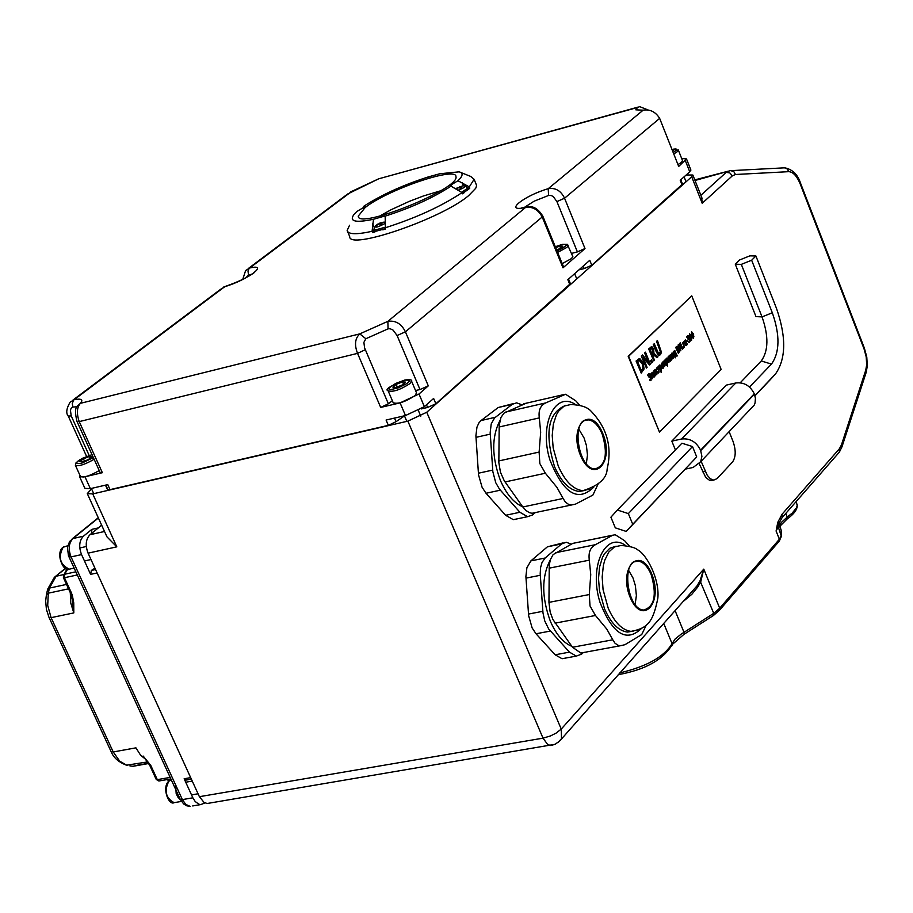 <?xml version="1.0" encoding="UTF-8"?>
<svg xmlns="http://www.w3.org/2000/svg" width="913" height="913" viewBox="0 0 913 913"><rect width="100%" height="100%" fill="white"/><g stroke="black" fill="none" stroke-linecap="round" stroke-linejoin="round"><path stroke-width="1.37" d="M97.805 528.365L101.64 525.123M191.125 778.606L96.573 571.732M186.241 780.044L184.141 778.766L192.86 797.814L182.36 799.605L71.054 556.907L81.554 554.602C78.598 546.773 79.237 540.633 83.448 536.193L91.871 529.357L91.677 533.352M95.568 569.541L91.368 570.442L90.604 574.368L81.554 554.602M91.368 570.442L94.941 568.171M205.048 802.961L200.655 804.604L198.76 804.159L195.199 801.523L192.86 797.814M558.037 742.497L561.518 738.628L561.244 729.088L426.748 412.242L691.7 176.768L702.188 203.279L701.675 197.322M702.188 203.279L732.34 175.844L735.444 174.497L788.752 171.667C793.077 171.906 796.878 175.981 800.165 183.867L864.018 348.789L866.209 356.869L866.677 364.88L865.729 370.233L841.444 444.905L839.401 448.751L782.076 514.224L782.087 517.671L780.935 519.052M778.333 524.713L777.876 522.133L778.344 524.53L776.096 531.035L778.173 526.972L778.196 525.101M683.027 601.621L691.837 594.295L697.931 586.785L700.796 581.57L703.775 569.119L561.244 729.088L556.085 733.128L550.345 735.992L543.018 738.149L199.388 796.695L204.044 802.424L207.183 803.497L209.716 803.075M199.388 796.695L88.082 553.164L116.807 546.841L92.749 493.899L407.871 421.133L543.018 738.149L547.526 744.323L550.471 745.522L552.936 745.065M104.527 531.48L89.965 534.733C85.765 539.184 85.126 545.323 88.082 553.164M89.965 534.733L101.674 525.215M87.374 493.785L106.981 536.89L116.807 546.841M700.02 580.782L703.775 569.119L719.695 608.218L713.749 613.331L700.02 580.782L697.11 585.747L559.76 740.922L555.093 744.289L207.183 803.497M659.483 432.123L628.201 356.355L691.746 295.846L628.646 356.253L659.483 432.123L721.133 369.434L691.746 295.846M578.956 269.871L584.183 268.593L591.772 265.238L682.513 184.141M421.27 408.921L427.581 407.449L435.878 403.763L570.397 283.658M105.805 485.077L107.825 489.505L110.028 489.63L388.356 425.344L396.014 421.692L404.493 415.917M682.091 184.985L680.219 180.26L689.749 171.827L690.776 169.761M681.68 158.497L686.496 158.919L678.701 166.44L659.654 118.37C655.557 111.808 650.056 109.081 643.14 110.176L635.825 109.834L637.479 107.506L639.716 106.65L648.709 110.211M571.527 253.392L577.393 251.897L584.993 248.541L562.99 267.829L563.572 266.961L542.813 216.141L542.208 216.986L562.99 267.829M415.529 390.524L419.991 389.543L428.3 385.857L419.01 393.994L400.088 402.873L380.687 407.426L388.356 403.786L392.35 400.739M388.356 425.344L386.085 420.037L405.486 415.541L424.374 406.65L433.629 398.456L435.878 403.763M569.883 284.685L567.84 279.698L589.775 260.296L591.772 265.238M77.034 421.532L100.156 472.592L102.359 472.694L85.936 476.552M79.602 476.7L84.92 488.375L90.364 488.66L107.768 484.62L110.028 489.63M159.41 780.912L156.237 779.451L158.896 781.003L170.857 778.915M170.16 777.397L157.31 779.645L150.782 765.425L149.698 765.231M150.782 765.425L143.432 756.375M63.408 577.655L64.458 577.735L64.675 574.243L63.693 574.939L63.408 577.655M70.164 592.343L72.195 599.442L73.805 612.908L73.748 602.865L72.355 595.39L71.203 592.4L70.141 592.309L63.419 577.678M526.961 206.966L525.603 207.411C532.678 206.464 538.225 209.659 542.208 216.986L405.418 331.83C401.423 323.738 395.58 320.246 387.877 321.342L359.779 333.873C355.009 338.358 354.267 344.852 357.554 353.365L380.687 407.426M524.199 207.513L534.139 201.191L548.553 195.462L548.222 188.694C523.411 195.93 502.983 212.626 525.603 207.411L387.877 321.342L388.059 328.84L390.205 328.748L393.126 330.141L397.075 335.516L405.418 331.83L428.3 385.857M548.553 195.462L551.258 195.519L553.289 196.603L556.907 201.579L564.554 198.224C560.936 190.714 555.492 187.542 548.222 188.694L643.14 110.176M388.356 403.786L364.572 347.864L363.888 342.352L365.851 338.746L359.779 333.873L80.412 403.329C83.505 399.62 81.44 398.399 74.238 399.632L70.096 402.211C66.387 408.602 65.782 413.224 68.281 416.077L71.214 415.894L70.415 410.108L71.157 408.282L72.88 407.072L72.253 403.409L73.839 399.928L224.769 286.671C247.777 279.926 269.757 263.286 249.614 268.023L245.62 270.545L242.744 279.389M102.359 472.694L79.226 421.612L77.034 421.566C74.832 412.756 75.06 407.438 77.753 405.6L80.412 403.329C76.863 407.335 76.464 413.429 79.226 421.612L357.554 353.365L365.268 349.736M246.076 277.666L248.496 274.824L247.971 270.887L249.272 268.296L351.756 191.388L378.644 178.822L638.13 107.083M253.905 272.896C247.503 277.461 238.065 281.946 225.568 286.328L220.489 289.387M637.479 107.506L378.644 178.822L347.602 194.035M91.562 488.854L87.294 493.613L92.749 493.899M83.882 477.008L79.522 476.529L79.922 475.274M476.015 183.935L476.586 185.818L475.719 188.306L468.563 195.69C441.116 219.029 348.184 250.755 349.679 236.467L347.636 231.662M686.177 174.976L692.864 175.022L691.7 176.768M426.748 412.242L407.871 421.133M660.441 354.758L661.446 352.235L657.474 340.583L656.744 341.291L660.51 351.425L659.894 353.388L658.49 353.388L654.244 343.699L653.514 344.406L658.547 355.054L660.441 354.758M659.232 353.742L660.293 351.471L656.527 341.336L657.474 340.583M654.244 343.699L653.514 344.406M659.471 355.294L658.319 355.111L656.321 351.95L653.286 344.452M667.574 360.498L666.25 358.798L664.984 360.042L667.494 366.284L667.574 360.498M665.782 360.818L666.342 359.654L667.255 360.943L667.38 363.214L666.821 363.408L665.782 360.818M666.958 363.408L666.17 359.722M667.494 366.284L664.755 360.099M665.349 359.768L666.068 358.843M656.915 368.886L657.622 368.19L659.197 372.093L657.976 367.836L658.41 366.478L656.413 368.259L656.755 368.92M659.197 372.093L657.44 368.361M658.41 366.478L656.641 368.213M670.53 360.955L668.693 356.401L668.761 361L667.072 357.999L668.909 362.552L668.818 357.896L670.53 360.955M668.464 360.27L668.145 356.778M668.909 362.552L666.844 358.044M670.188 361.297L668.887 358.683M651.722 375.369L652.453 378.712L651.642 374.01L652.361 373.303L654.301 376.898L652.453 372.31L650.843 373.714L651.722 375.369L650.843 373.714M653.959 377.252L652.179 373.474M652.453 378.712L651.494 375.414M652.453 372.31L651.06 373.668M673.771 354.598L671.888 353.091L671.945 356.39L673.372 358.113L673.771 354.598M672.299 356.047L672.425 353.628L673.566 357.234L672.299 356.047M673.258 357.36L672.242 353.685M673.143 358.158L671.717 356.447L672.116 352.932M647.831 375.072L648.196 375.973L649.234 374.376L650.444 375.608L649.097 376.932L649.383 377.651L650.752 376.304L650.786 379.546L649.725 379.762L650.09 380.675L651.072 380.23L651.06 375.779L649.2 373.554L647.602 375.117L648.903 373.611M650.239 380.664L649.759 379.74M650.204 379.842L650.57 376.476M649.383 377.651L648.869 376.989L650.216 375.665L648.995 374.421M648.196 375.973L647.602 375.117M677.229 355.887L674.764 350.466L673.509 351.688L675.243 357.839L675.129 356.424L676.465 355.111L677.229 355.887M674.091 352.007L674.673 351.437L675.985 354.689L675.015 355.636L674.091 352.007M675.985 354.689L674.502 351.608M674.684 355.967L673.292 351.745L674.764 350.466M675.004 355.488L675.757 354.735M675.243 357.839L674.319 356.15M676.91 356.207L676.293 355.283M655.842 374.319L655.112 375.117L654.13 373.976L655.58 372.55L654.187 370.655L653.754 374.273L655.157 375.894L656.321 374.524L655.739 373.748M655.203 375.894L653.525 374.319L653.959 370.712M654.507 371.5L654.998 372.299L653.891 373.383L654.073 371.443M655.089 375.117L655.614 374.364M654.998 372.299L654.279 371.545M653.856 373.257L654.781 372.356M679.249 348.184L677.686 346.175L675.894 347.248L678.325 353.297L679.717 351.254L679.249 348.184M676.807 347.317L677.674 346.986L678.873 348.538L679.272 350.832L678.405 352.247L676.807 347.317M678.359 352.121L679.044 350.889L678.656 348.595L677.229 347.02M675.894 347.248L677.138 346.198M678.325 353.297L675.666 347.305M658.079 373.2L658.513 372.766L656.675 371.169L656.515 368.327L656.139 371.477L654.975 369.833L656.835 374.421L656.504 371.785L658.079 373.2L656.367 371.922M656.835 374.421L654.758 369.879L655.329 369.491M656.515 368.327L656.185 369.936M656.059 371.294L655.956 369.993M682.787 348.903L680.368 342.877L681.954 347.979L678.941 344.269L678.427 344.772L680.858 350.809L679.101 345.274L682.787 348.903M681.475 347.385L679.808 343.254M680.858 350.809L678.211 344.817M682.388 349.302L679.352 345.913M661.423 370.027L661.286 366.672L659.951 364.972L658.444 366.273L661.195 372.481L660.772 370.221L661.423 370.027M661.195 372.481L658.444 366.273M660.658 369.594L660.738 367.174L659.871 365.885M661.08 369.4L660.521 369.594L659.471 367.003L660.042 365.828L660.966 367.117L660.864 369.445M659.049 365.942L659.722 365.017M684.02 342.535L683.7 341.736L683.232 343.105L682.616 342.763L684.442 347.294L683.495 343.745L684.02 342.535M684.442 347.294L682.399 342.82M683.061 342.672L683.7 341.736M663.454 368.087L663.409 364.766L661.971 363.054L661.548 366.592L663.454 368.087M662.758 368.361L661.332 366.638L661.731 363.1M662.918 367.551L661.777 363.922L663.043 365.12L662.918 367.551L661.868 363.853M687.866 340.766L687.569 340.035L686.838 341.759L687.866 340.766M687.569 340.035L686.553 341.028M686.838 341.759L686.325 341.085M664.687 366.706L663.454 362.45L664.39 361.537L666.319 365.097L664.47 360.532L662.621 362.187L664.687 366.706L662.621 362.187M665.965 365.44L664.219 361.708M664.47 360.532L662.838 362.13M691.598 336.064L689.498 333.781L689.886 337.753L691.598 340.218L691.598 336.064M690.399 334.683L691.871 338.346L691.518 339.476L689.806 334.409M691.461 339.465L690.182 334.74M691.381 340.275L689.669 337.799L689.657 333.644M672.276 358.718L670.496 354.826L669.195 355.91L671.032 360.464L672.276 358.718M671.032 360.464L668.978 355.967L670.268 354.872M671.317 357.394L671.831 358.604L671.123 359.517L670.53 358.033L671.306 357.394M671.078 359.402L671.135 357.451M670.53 355.602L670.29 357.428L670.37 355.648M670.245 357.314L670.336 355.659M693.606 334.101L691.495 331.818L691.894 335.779L693.606 338.255L693.606 334.101M692.408 332.72L693.88 336.383L693.515 337.502L691.814 332.446M693.458 337.49L692.191 332.777M693.378 338.301L691.677 335.836L691.689 331.681M683.403 348.298L683.38 346.723L682.719 347.202L683.403 348.298L682.719 347.202M643.163 362.803L639.967 358.798L636.315 360.977L641.234 373.097L644.087 368.966L643.163 362.803M638.187 361.114L639.956 360.418L642.387 363.534L643.186 368.144L641.405 370.986L637.628 361.662L638.187 361.114M641.36 370.872L642.957 368.19L642.159 363.579L639.168 360.452M636.315 360.977L638.974 358.809M641.234 373.097L636.087 361.034M686.542 343.63L685.789 344.658L684.282 341.142L685.127 344.406L686.12 345.639L687.341 344.429L685.526 339.921L684.967 340.298L686.542 343.63L684.967 340.298M685.834 345.536L683.723 341.519L684.282 341.142M685.96 344.794L686.325 343.676M650.364 364.219L645.48 352.156L644.795 352.817L648.664 362.37L642.558 354.963L641.508 355.979L646.415 368.065L647.1 367.391L642.878 356.972L649.542 365.017L650.364 364.219M642.558 354.963L641.508 355.979M644.795 352.817L645.48 352.156M648.173 361.776L644.567 352.863M646.415 368.065L641.291 356.024M649.542 365.017L643.129 357.611M688.208 338.575L689.863 340.697L688.664 341.61L689.007 342.455L690.319 340.903L690.023 339.316L688.87 338.358L688.117 335.596L686.861 336.863L687.204 337.719L688.071 336.395L688.334 338.449L687.786 336.429M687.204 337.719L686.644 336.908L687.683 335.607M688.482 339.237L687.991 338.62M689.863 340.697L688.824 338.94M689.144 341.633L689.635 340.754M689.007 342.455L688.448 341.656M657.999 356.778L653.948 353.434L653.651 348.812L651.962 346.78L648.892 348.857L653.765 360.897L654.495 360.19L652.555 355.408L653.4 354.598L657.063 357.691L657.999 356.778M650.912 348.834L651.95 348.401L652.943 349.668L653.4 351.859L652.019 354.061L650.182 349.542L650.912 348.834M651.973 353.947L653.172 351.916L651.483 348.424M648.892 348.857L651.277 346.78M653.765 360.897L648.664 348.914M657.063 357.691L653.263 354.723M651.62 362.986L652.498 362.13L651.574 359.825L650.467 360.738L651.62 362.986L650.467 360.738M651.574 359.825L650.684 360.681M363.134 208.472L363.659 206.327L364.938 206.658L356.869 211.496L354.221 214.156C348.709 221.414 355.146 223.114 373.497 219.257L385.16 215.913L385.4 229.106L382.844 229.859M464.181 192.677L462.583 193.818L462.081 192.609L449.972 185.556L457.961 180.74C463.017 175.935 463.405 172.968 459.136 171.838L439.826 173.755L428.402 176.882L428.802 177.384M468.415 188.466L469.796 188.101L468.677 189.105M457.961 180.74L469.293 186.891L469.796 188.101M374.866 231.982L372.595 232.518L372.082 231.309L373.497 219.257M372.595 232.518L374.227 231.24M451.376 185.91C433.458 197.665 411.375 207.742 385.126 216.141M384.887 227.896C415.563 218.15 441.299 206.395 462.081 192.609M469.293 186.891L474.109 179.302L470.64 176.414L460.928 172.546M349.565 225.237L347.145 230.51C348.173 234.47 356.481 234.732 372.082 231.309M363.659 206.327C381.486 194.834 403.067 185.019 428.402 176.882M365.132 207.593C387.329 189.71 456.911 165.949 455.964 176.7C460.026 188.694 357.405 230.076 358.25 216.107L365.132 207.593M440.625 190.794L423.335 195.998L409.241 201.396L391.152 209.705L379.557 216.13M377.628 224.153L376.008 225.682L376.727 225.682M381.976 223.879L380.675 223.16L383.083 222.19L379.409 223.811M376.008 225.682L379.454 223.822L380.595 224.552L382.102 223.799M383.494 222.201L385.309 222.076M385.218 223.354C377.685 227.36 374.456 228.182 375.528 225.808L377.72 224.153M385.24 228.729L374.387 231.628L373.908 230.487M461.624 187.496L460.289 186.8L462.617 185.887L458.908 187.473M463.062 185.887L464.226 185.807C466.6 186.218 464.534 187.701 458.041 190.281M456.386 189.311L458.452 187.667L460.278 188.158L461.761 187.427M457.162 187.838L455.929 189.059M468.7 189.151L462.435 193.465M565.398 658.102L562.043 658.718L555.15 654.781L536.011 633.77L532.142 627.95L528.638 615.682L525.899 576.537L526.892 567.772L530.875 560.89L547.423 546.807L563.161 542.881M633.234 631.145L627.357 632.07C618.421 630.78 610.82 623.043 604.532 608.845L599.51 590.928L598.517 578.591L599.533 567.133L602.443 557.535L604.554 553.677L609.816 548.257L616.104 546.179M651.129 574.471C657.052 594.899 654.575 606.746 643.699 610.021C626.775 609.85 620.908 558.63 638.05 561.107C643.197 561.815 647.557 566.265 651.129 574.471M635.128 604.44L636.384 595.573L635.368 585.621L633.017 578.009L628.532 570.203M625.599 545.506C605.376 530.83 588.645 566.711 599.967 602.226C612.6 634.375 626.558 643.003 641.85 628.11M612.726 535.201L572.713 543.406L553.13 554.579L550.368 559.646L549.249 565.124L548.953 602.375L550.151 612.018L552.879 619.436L572.508 647.26L612.783 639.796L606.791 629.091L595.47 615.476L590.026 606.015L589.296 594.546L590.745 574.654L589.307 560.16C588.269 552.536 590.312 547.378 595.447 544.673L612.566 535.315L615.191 534.71L624.572 540.667L629.616 546.236M612.783 639.796L614.928 643.117L617.724 645.16L620.224 645.776L624.914 644.715L641.736 634.535L646.358 624.869M572.508 647.26L580.828 653.023L584.172 652.407M571.835 646.336C563.321 642.855 556.177 634.535 550.413 621.376C541.557 597.319 541.512 576.856 550.254 559.989M571.23 544.205L566.345 542.242L561.598 543.92L545.129 558.014L542.025 562.476L540.576 567.624L540.199 573.684L542.984 612.92L544.73 620.874L548.69 628.977L569.45 652.144L576.32 656.093L581.57 654.176L583.316 652.567M701.127 461.27L707.233 475.274L710.394 478.8L713.715 480.112L717.139 478.583L732.523 461.989C735.901 457.139 736.072 450.292 733.048 441.447L729.122 431.644M713.315 480.078L709.709 480.432L705.76 477.488L699.267 463.872M675.403 449.938L671.831 441.127L726.246 385.126L735.787 382.992L681.589 439.005C690 438.103 696.345 441.846 700.602 450.212L701.903 456.432L700.659 461.773L693.104 467.467L685.401 469.099M671.831 441.127L681.589 439.005M628.338 513.597L617.405 510.036L681.908 443.204L692.522 446.56L696.71 456.945L626.215 531.423L632.743 524.302L628.338 513.597L692.522 446.56M632.743 524.302L696.71 456.945M617.405 510.036L610.911 517.192L615.316 527.862L626.215 531.423M740.226 382.775L761.271 360.966C768.495 350.854 768.757 336.155 762.035 316.891L772.318 312.771L751.65 260.228L755.896 255.971L749.847 255.857L739.576 259.977L735.296 264.234L741.322 264.371L751.65 260.228M754.971 395.831L769.727 380.264M749.493 387.044L771.474 364.093C779.828 352.304 780.113 335.197 772.318 312.771M754.925 395.649L775.422 374.068C786.07 358.935 786.424 337.045 776.495 308.4L755.896 255.971M735.296 264.234L755.975 316.606L762.035 316.891L741.322 264.371M750.144 409.412L754.241 405.075L755.062 402.953L755.428 398.216L754.275 393.788C750.166 385.64 744.004 382.045 735.787 382.992M516.644 518.972L513.311 519.668L505.619 515.286L486.024 493.26L482.075 487.234L478.526 474.828L475.901 435.763L476.963 427.124L478.994 422.765L481.094 420.528L498.19 407.529L513.46 403.58M585.05 490.407L579.241 491.468C569.609 490.338 561.404 482.132 554.613 466.851C544.331 433.15 548.017 412.665 565.649 405.383M602.181 434.017C608.104 453.966 605.73 465.596 595.059 468.917C577.883 469.305 570.602 417.937 588.075 419.854C593.61 420.471 598.323 425.196 602.181 434.017M586.329 463.713L587.47 455.119L586.408 445.476L584.08 438.012L578.728 429.03M575.35 404.459C554.99 390.627 538.784 424.944 549.946 459.992C563.378 493.648 577.997 502.675 593.804 487.074M526.162 403.226L504.09 413.064L500.952 417.424L499.194 425.458L498.84 462.526L500.438 472.181L504.25 480.763L522.841 506.977L563.081 498.475L556.919 487.337L545.381 473.231L539.845 463.587L539.126 452.072L540.667 432.26L539.309 417.903C538.305 410.382 540.439 405.383 545.712 402.918L565.569 394.256L575.704 400.773L579.709 405.189M563.081 498.475L565.478 502.173L568.594 504.398L571.435 505.003L575.532 504.113L592.902 495.063L598.266 483.673M522.841 506.977L525.968 510.493L529.323 512.649L532.005 513.277L535.326 512.581L532.347 515.035L527.577 516.69L519.896 512.273L499.479 489.14L495.748 482.715L492.849 471.701L490.178 432.545L491.228 423.883L494.595 417.914L512.353 404.276L516.61 402.85L521.654 404.699M522.692 506.783C513.825 502.903 506.418 494.161 500.461 480.558C491.696 456.979 491.502 437.019 499.879 420.676M572.736 256.37L571.595 258.516L562.203 263.606M555.709 247.697L559.726 246.122L562.83 246.168L560.057 248.541L556.599 249.9M559.726 246.122L560.536 248.131M416.522 392.875L415.038 395.626C405.121 401.971 397.851 404.356 393.218 402.759L388.23 391.084M392.887 387.146L396.162 384.362L402.53 381.851L405.646 382.136L402.382 384.921L395.991 387.432L392.887 387.146M397.258 386.941L396.162 384.362M402.53 381.851L403.443 384.019M99.232 470.56C89.965 475.844 83.722 477.841 80.492 476.54L75.448 465.436M79.899 461.544L83.448 458.794L89.44 456.443L91.905 456.82L88.344 459.57L82.341 461.932L79.899 461.544M84.487 461.088L83.448 458.794M89.44 456.443L90.204 458.132M682.468 160.494L681.532 162.286L677.971 164.591M672.482 150.736L673.223 150.713L672.664 151.204M175.604 784.872L176.175 793.568L177.693 796.866L180.534 799.971M69.456 551.578L69.479 555.72M190.463 777.659L184.141 778.766M90.604 574.368L96.915 572.999M98.17 527.942L91.871 529.357M83.448 536.193L72.972 538.533L98.387 517.979M182.36 799.605L180.158 799.195L183.673 803.988L186.754 805.814L190.155 806.373L185.818 804.421L182.36 799.605M192.7 805.939L200.655 804.604M71.054 556.907L68.931 556.747L68.418 555.481L67.459 547.469L69.571 541.546L72.972 538.533C68.749 542.973 68.11 549.09 71.054 556.907M732.34 175.844L729.807 172.911L726.234 172.352L700.876 195.291M735.444 174.497L733.869 171.667L730.617 170.583L695.021 180.489M788.752 171.667L787.211 168.905L784.495 167.832L731.69 170.605M800.165 183.867L800.496 183.102M864.018 348.789L864.291 347.91M865.729 370.233L865.923 373.143M841.444 444.905L841.638 447.849M839.401 448.751L839.378 452.106L838.134 453.533M784.986 167.866C792.61 169.487 797.802 174.611 800.553 183.239L864.36 348.081L866.779 357.029L867.293 365.942L866.254 372.139L841.98 446.811L839.378 452.106L782.087 517.671L778.504 523.971L777.705 527.292M777.682 522.829L776.096 531.035L779.382 539.252L778.755 541.694M782.076 514.224L777.876 522.133M727.787 171.29L694.782 179.895M778.013 526.093L781.482 536.798M796.627 503.337L797.197 505.323L796.615 507.605L792.267 513.06L787.234 517.032L785.796 513.426M786.812 519.223L787.234 517.032L781.174 522.624L780.09 525.021L780.284 527.919M778.823 523.035L781.129 530.042L781.448 535.166L779.382 539.252L719.695 608.218L719.102 610.706M663.717 623.385L672.071 643.654L675.061 639.077L681.326 633.999L684.008 632.332L684.179 634.215L713.783 615.282L713.749 613.331L684.008 632.332L675.072 610.592M618.238 674.673C645.206 669.8 663.215 659.745 672.265 644.532L672.071 643.654C664.082 656.835 646.655 666.57 619.813 672.881M778.595 523.685L781.129 530.042L781.562 535.52L779.394 540.964L719.718 609.975L713.384 615.556M671.9 645.799L672.265 644.532L683.917 634.375M685.321 160.642L689.749 171.827M584.993 248.541L564.554 198.224L659.654 118.37M424.374 406.65L419.01 393.994M583.179 266.128L584.183 268.593M426.462 404.801L427.581 407.449M396.014 421.692L394.473 418.097M400.088 402.873L405.486 415.541M90.364 488.66L84.966 476.791M169.567 780.569L167.193 779.554M75.847 571.812L64.675 574.243L67.699 569.016M71.203 592.4L64.458 577.735L77.285 574.962M146.445 759.981L140.602 755.199L135.934 747.838L113.223 751.958L51.105 617.656L73.805 612.908L70.723 602.934L70.278 592.594M556.907 201.579L577.393 251.897M365.851 338.746L388.059 328.84M397.075 335.516L419.991 389.543M89.143 455.427L71.214 415.894M72.88 407.072L77.069 406.719M248.496 274.824L251.668 274.334M47.681 589.136L54.358 577.347L65.804 568.297M46.517 594.226L47.579 589.593L49.45 588.086L56.127 576.229L64.07 574.505L67.06 568.845M68.555 588.839L48.286 593.188L47.704 605.433L51.105 617.656L49.04 617.45L46.426 609.462L45.65 601.096L46.415 594.683L48.286 593.188L49.45 588.086L66.523 584.423M49.074 617.519L111.124 751.627L113.223 751.958L119.694 761.145L126.633 765.185L147.803 761.887M126.211 765.311L127.375 765.493C119.067 762.56 113.657 757.961 111.146 751.696M129.943 765.95L133.104 766.281L148.557 763.085M139.529 764.695L133.104 766.281L148.785 763.485M462.252 182.828L463.507 185.841M372.641 223.719L374.147 227.303M378.69 223.913L379.317 223.628M374.398 226.926L373.839 230.338L384.932 227.314M380.732 223.194L381.086 224.278M380.459 222.886L380.904 223.856M379.819 223.08L380.207 224.256M461.579 192.323L468.175 187.861M460.026 186.549L460.609 187.85M460.186 186.492L459.399 186.777L459.718 187.781M460.346 186.845L460.688 187.918M630.164 597.364C617.93 567.989 639.91 544.616 651.688 573.866C663.774 602.626 642.284 626.729 630.164 597.364M627.357 632.07L630.997 631.397C647.899 628.19 652.978 622.13 657.851 598.186C659.734 578.374 646.13 553.757 637.422 549.706C635.3 547.629 629.867 546.214 621.137 545.472L614.517 546.887L608.891 551.931L604.771 560.183L603.39 565.295L602.169 576.959L603.071 589.661L608.195 608.149C614.472 622.358 622.073 630.096 630.997 631.397L638.13 629.856M572.713 543.406L612.566 535.315M555.366 552.776L595.447 544.673M555.104 623.145L595.47 615.476M548.953 602.375L589.296 594.546M549.101 568.183L589.307 560.16M536.011 633.77L550.345 631.066M528.49 614.061L542.836 611.311M525.979 578.123L540.279 575.281M530.875 560.89L545.129 558.014M547.423 546.807L561.598 543.92M555.15 654.781L569.45 652.144M702.451 471.781L705.144 471.211M761.271 360.966L771.474 364.093M775.422 374.068L769.157 380.892M754.412 394.142L700.75 450.577M700.602 450.212L754.275 393.788M580.485 455.416C568.034 425.469 590.791 403.66 602.763 433.447C615.065 462.777 592.811 485.351 580.485 455.416M579.241 491.468L582.871 490.703C598.814 485.67 606.905 478.389 607.168 468.848C612.372 446.64 606.814 427.227 590.494 410.599C586.819 406.901 580.2 404.881 570.648 404.527L564.12 406.102L558.63 411.112L556.428 414.787L553.335 424.146L552.217 435.49L553.164 447.861L558.254 466.064C565.056 481.345 573.261 489.562 582.871 490.703L589.912 489.014M523.56 403.82L563.378 394.69M505.676 412.06L545.712 402.918M505.06 481.961L545.381 473.231M498.829 460.939L539.126 452.072M499.149 426.987L539.309 417.903M486.024 493.26L500.347 490.178M478.389 473.219L492.712 470.092M475.97 437.35L490.258 434.132M481.094 420.528L495.337 417.275M498.19 407.529L512.353 404.276M505.619 515.286L519.896 512.273M557.626 252.399L567.03 247.32L568.206 245.232M572.862 256.667L567.315 244.319L562.67 244.319L555.309 246.738L561.449 244.65C569.084 243.76 567.589 245.837 556.998 250.87M416.659 393.183L411.569 381.2C412.345 379.797 410.12 379.397 404.904 379.991C390.034 386.028 384.43 389.623 388.105 390.775C392.727 392.328 399.997 389.942 409.937 383.608L411.466 380.926M404.562 380.128L409.538 380.185L409.138 381.6L406.776 383.62L398.342 387.831L390.604 389.634L388.995 389.098L389.417 387.683L395.626 383.449L404.562 380.128M92.008 454.606L80.002 459.627L76.019 462.777L75.38 465.299C78.598 466.566 84.841 464.557 94.13 459.285M93.388 457.653L81.554 463.268L76.156 463.576L77.514 461.407L82.41 458.303L92.03 454.651M673.76 153.966L677.332 151.672L678.302 149.926M671.957 149.424C677.766 148.305 678.165 149.321 673.178 152.505M176.277 802.287L174.109 802.664C165.789 798.122 164.032 790.978 168.814 781.254L171.279 779.828M71.442 568.696L69.262 569.164C59.973 564.542 57.918 557.25 63.111 547.275L67.767 545.723M191.376 779.154L185.727 780.136M180.158 799.195L68.966 556.804M72.298 538.761L98.273 517.751M778.104 525.591L777.716 527.28M795.999 501.751L797.14 504.638C797.768 508.94 794.458 513.711 787.2 518.949L780.079 526.059L778.846 522.966M682.57 184.278L680.778 179.758M570.454 283.806L568.525 279.093M156.237 779.451L149.709 765.277M149.698 765.242L143.113 756.021M169.225 780.798L166.874 779.611M542.801 216.141C538.134 208.586 532.85 205.528 526.938 206.966M526.036 207.16L521.277 208.016M86.564 456.374L68.304 416.134M224.975 286.511L223.457 287.15M379.203 178.469L378.222 178.971M351.927 191.251L350.455 191.878M55.419 576.468L65.565 568.16M690.913 170.092L686.496 158.919M347.591 194.047L248.45 268.422M220.467 289.398L73.017 400.008M702.086 198.361L692.864 175.022M476.575 185.293L474.109 179.302M358.626 217.009L358.25 216.107M381.999 223.811L380.55 224.518M380.675 222.795L379.831 223.103M380.687 223.171L381.041 224.29M461.658 187.427L460.232 188.124M468.768 189.311L465.219 185.818M457.253 187.85L455.724 188.934M460.289 186.823L460.643 187.941M634.444 561.815L638.05 561.107M580.828 653.023L620.224 645.776M562.043 658.718L576.32 656.093M711.033 480.672L713.715 480.112M700.659 461.773L754.241 405.075M584.514 420.653L588.075 419.854M532.005 513.277L571.435 505.003M513.311 519.668L527.577 516.69M574.631 273.695L576.754 278.922M404.436 415.78L406.821 421.372M418.394 410.576L420.767 416.168M91.368 488.421L93.742 493.671M105.474 485.145L107.86 490.407M684.088 176.837L686.051 181.79M682.582 160.779L678.382 150.177L671.945 149.401M191.525 794.903L198.064 793.785M185.727 782.213L192.255 781.083M181.402 801.42L174.109 802.664C168.346 806.111 160.62 784.769 170.377 780.147M84.464 560.959L90.992 559.532M79.785 547.96L86.313 546.522M74.147 568.103L69.262 569.164C63.339 572.976 54.221 551.304 64.195 546.556"/></g></svg>
